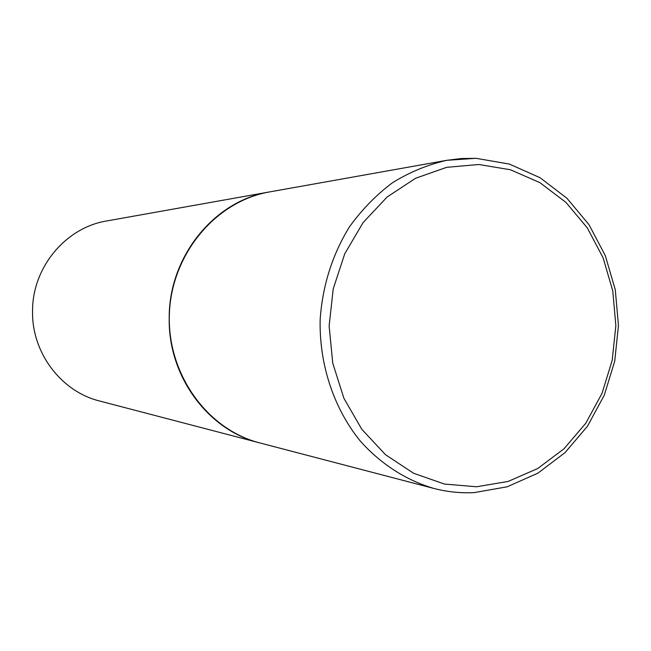 <?xml version="1.0" encoding="UTF-8"?>
<svg xmlns="http://www.w3.org/2000/svg" width="651" height="651" viewBox="0 0 651 651"><rect width="100%" height="100%" fill="white"/><g stroke="black" fill="none" stroke-linecap="round" stroke-linejoin="round"><path stroke-width="0.98" d="M473.244 492.644C459.988 493.214 446.855 491.814 433.835 488.437L259.716 442.892C206.904 429.457 166.827 373.503 169.39 313.611C171.587 253.703 215.969 201.102 269.677 191.899L446.863 160.301L475.621 158.331M259.668 442.875L259.627 442.867C208.287 430.384 168.21 376.595 169.203 318.437C168.576 256.836 214.325 200.622 269.587 191.915L269.636 191.907M259.627 442.867L99.611 401.008C61.349 391.642 31.875 353.045 32.55 311.626C32.037 267.756 65.572 227.525 106.764 220.949L269.587 191.915M433.835 488.437C405.939 480.235 380.363 463.781 359.759 440.426C333.597 407.803 319.161 364.186 320.154 319.592C322.514 285.683 332.287 254.769 349.473 226.841C361.932 209.557 376.335 194.804 392.683 182.589C409.861 172.043 427.919 164.613 446.863 160.301L461.551 158.51L476.263 158.356L509.31 164.06L539.996 177.674L566.94 198.262L589.017 224.701L605.34 255.688L615.285 289.801L618.45 325.492L614.723 361.167L604.258 395.255L587.479 426.21L565.052 452.608L537.889 473.171L507.121 486.81L474.123 492.62C460.574 493.279 447.139 491.887 433.835 488.437M476.516 486.769L444.462 484.059L413.58 473.253L385.522 454.732L361.834 429.326L343.899 398.282L332.767 363.225L329.129 326.086L333.206 288.906L344.77 253.752L363.112 222.561L387.166 196.976L415.525 178.284L446.635 167.331L478.81 164.5L510.417 169.756L539.915 182.646L565.931 202.38L587.308 227.891L603.143 257.902L612.778 290.989L615.846 325.63L612.209 360.263L602.037 393.326L585.737 423.305L563.994 448.791L537.734 468.525L508.114 481.439L476.516 486.769"/></g></svg>
